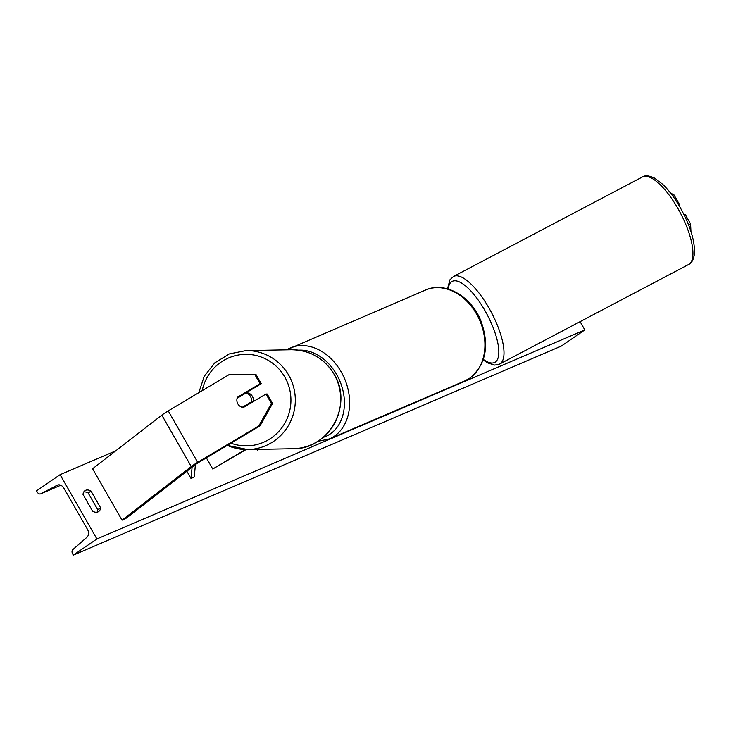 <?xml version="1.0" encoding="UTF-8"?>
<svg xmlns="http://www.w3.org/2000/svg" width="731" height="731" viewBox="0 0 731 731"><rect width="100%" height="100%" fill="white"/><g stroke="black" fill="none" stroke-linecap="round" stroke-linejoin="round"><path stroke-width="1.1" d="M670.683 193.231L673.891 194.72L679.3 204.159L678.469 204.598M673.891 194.72L672.41 195.506M688.584 224.938L690.585 223.878L690.95 231.517M684.161 214.978L685.185 214.439L690.585 223.878M678.615 204.835L679.3 204.159M260.072 425.826L272.581 403.439L267.171 394L265.983 394.027L243.322 407.532A7.438 7.292 88.9 0 1 237.438 397.244L260.099 383.738L254.69 374.309L255.877 374.281L229.433 374.427L168.249 410.895A11.906 1.16 150.2 0 0 163.534 413.892A11.906 1.16 150.2 0 0 161.825 415.126L92.599 468.754L122.05 520.17L191.275 466.542A11.906 1.16 150.2 0 1 192.984 465.309A11.906 1.16 150.2 0 1 197.699 462.312L258.884 425.844L260.072 425.826L198.887 462.294A5.958 0.585 150.2 0 0 196.529 463.792A5.958 0.585 150.2 0 0 195.67 464.404L126.454 518.032L122.05 520.17M255.877 374.281L261.287 383.72L260.099 383.738M238.534 397.454A7.438 7.292 88.9 0 1 238.626 397.225L261.287 383.72M265.983 394.027L271.384 403.457L258.884 425.844M272.581 403.439L271.384 403.457M229.433 374.427L254.69 374.309M238.626 397.225L237.438 397.244M245.378 449.556L212.748 469L206.352 457.844M246.073 449.574L212.748 469M259.331 449.346L257.367 450.195L258.573 449.364M256.91 449.391L257.367 450.195M580.103 321.649L584.837 329.919L561.307 346.092L73.356 555.121L72.588 553.778A3.353 2.549 66.8 0 1 72.862 549.575L86.925 537.258A6.323 4.815 -113.2 0 0 87.446 529.317L63.889 488.189A6.323 4.815 -113.2 0 0 57.393 485.119A6.323 4.815 -113.2 0 0 57.137 485.247L40.899 493.754A3.353 2.549 66.8 0 1 40.762 493.818A3.353 2.549 66.8 0 1 37.327 492.201L36.55 490.848L60.088 474.675L115.717 450.844M60.088 474.675L96.894 538.948L584.837 329.919M91.009 491.049L100.576 507.753A9.302 5.967 -124.5 0 1 98.658 511.554A9.302 5.967 -124.5 0 1 92.59 511.179L83.023 494.467A9.302 5.967 -124.5 0 1 84.942 490.665A9.302 5.967 -124.5 0 1 85.609 490.3A9.302 5.967 -124.5 0 1 91.009 491.049L88.186 492.986L97.753 509.699A9.302 5.967 -124.5 0 1 97.022 512.203M83.745 491.954A9.302 5.967 -124.5 0 1 88.186 492.986M96.894 538.948L73.356 555.121M97.753 509.699L100.576 507.753M253.228 401.63A7.438 7.292 -91.1 0 0 246.283 392.666M252.542 402.041A7.438 7.292 -91.1 0 0 252.57 401.931L251.226 401.959A7.438 7.292 -91.1 0 0 246.073 392.958L237.082 398.322A7.438 7.292 -91.1 0 0 242.235 407.313L243.578 407.295A7.438 7.292 -91.1 0 0 243.679 407.322M251.226 401.959L242.235 407.313M246.073 392.958L247.416 392.931A7.438 7.292 -91.1 0 0 246.201 392.702M252.57 401.931L243.578 407.295M186.871 471.23L191.083 478.586L192.089 467.182M195.387 464.633L194.318 476.767L191.083 478.586M168.249 410.895L197.699 462.312M161.825 415.126L191.275 466.542M469.667 378.21A49.489 37.674 -113.2 0 0 478.248 317.245A49.489 37.674 -113.2 0 0 425.698 289.979C445.024 281.088 471.157 296.302 480.824 320.717C489.715 345.315 486.078 364.431 469.932 378.064L464.678 380.961A49.489 37.674 -113.2 0 0 469.667 378.21M286.726 349.829A49.489 37.674 66.8 0 1 290.408 347.938A49.489 37.674 66.8 0 1 342.958 375.195A49.489 37.674 66.8 0 1 334.369 436.169A49.489 37.674 66.8 0 1 329.379 438.92L464.678 380.961M323.175 437.376A45.77 34.841 -113.2 0 0 330.311 433.903A45.77 34.841 -113.2 0 0 340.673 383.062A45.77 34.841 -113.2 0 0 298.659 350.176M677.875 208.417A49.489 16.767 -117.8 0 0 642.448 176.939C645.107 175.148 649.146 175.541 654.565 178.126L662.734 184.322C668.874 190.243 674.686 197.964 680.177 207.494C690.283 225.632 695.044 241.093 694.45 253.876C693.545 259.733 691.59 263.279 688.575 264.512A49.489 16.767 -117.8 0 0 677.875 208.417M642.448 176.939L453.494 276.473A49.489 16.767 62.2 0 1 488.92 307.943A49.489 16.767 62.2 0 1 499.62 364.047L688.575 264.512M483.328 359.396A45.77 15.506 -117.8 0 0 498.807 352.972A45.77 15.506 -117.8 0 0 484.891 310.501A45.77 15.506 -117.8 0 0 448.231 289.037M40.899 493.754L60.774 485.238L40.762 493.818M57.137 485.247L57.667 485.018M202.204 390.656A45.77 44.847 88.9 0 1 238.9 354.919A45.77 44.847 88.9 0 1 284.798 377.032A45.77 44.847 88.9 0 1 280.594 429.362A45.77 44.847 88.9 0 1 230.959 443.178M227.286 445.362A49.489 48.493 -91.1 0 0 247.772 449.565A49.489 48.493 -91.1 0 0 288.69 375.14A49.489 48.493 -91.1 0 0 245.899 350.606L291.276 349.747A49.489 48.493 88.9 0 1 334.076 374.281A49.489 48.493 88.9 0 1 293.149 448.706L247.772 449.565L227.277 445.371M425.698 289.979L286.698 349.829M317.665 441.396L329.379 438.92M453.494 276.473L449.912 279.809L447.5 288.827M483.145 359.954L487.522 362.868L494.777 365.107L499.62 364.047M291.276 349.747C309.926 350.048 324.217 358.236 334.158 374.309C353.502 404.81 328.84 449.666 293.149 448.706M198.805 392.684L204.205 376.337L214.786 362.878L229.269 353.932L245.899 350.606"/></g></svg>
